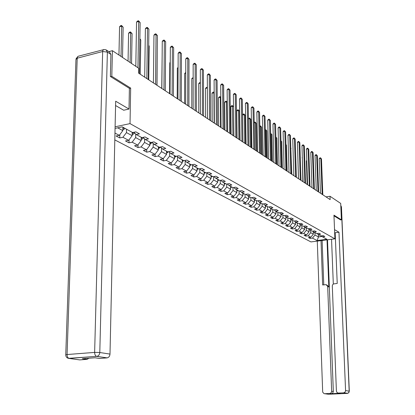 <?xml version="1.0" encoding="UTF-8"?>
<svg xmlns="http://www.w3.org/2000/svg" width="415" height="415" viewBox="0 0 415 415"><rect width="100%" height="100%" fill="white"/><g stroke="black" fill="none" stroke-linecap="round" stroke-linejoin="round"><path stroke-width="0.62" d="M114.805 139.897L310.939 241.914L334.91 238.833L130.025 123.608L115.1 126.808M321.35 235.855L322.434 236.809L324.841 236.498L323.238 235.611L320.821 235.928L318.217 234.496L320.645 234.174L319.011 233.266L316.572 233.593L313.906 232.13L316.36 231.798L314.684 230.875L312.225 231.202L309.502 229.708L311.971 229.371L310.259 228.426L307.78 228.764L304.994 227.233L307.489 226.891L305.736 225.921L303.23 226.263L300.382 224.697L302.898 224.349L301.103 223.353L298.577 223.706L295.662 222.103L298.198 221.745L296.362 220.728L293.815 221.091L290.827 219.452L293.389 219.084L291.512 218.046L288.939 218.415L285.878 216.734L285.961 219.26L282.931 217.616L282.869 215.079M322.434 236.809L326.921 239.279L317.06 240.55L312.474 238.111L310.098 238.423L310.062 237.339M178.979 169.196L178.984 167.105L176.038 167.644L178.979 169.196L181.92 168.661L186.537 171.12L183.612 171.644L186.47 173.154L189.38 172.635L193.872 175.021L190.978 175.529L193.753 176.998L196.637 176.489L201 178.813L198.131 179.311L200.834 180.733L203.687 180.245L207.931 182.501L205.093 182.984L207.718 184.369L210.545 183.892L214.674 186.086L211.863 186.558L214.42 187.907L217.216 187.44L221.237 189.577L218.451 190.039L220.941 191.351L223.711 190.895L227.622 192.975L224.868 193.421L227.29 194.702L230.035 194.256L233.842 196.285L231.114 196.72L233.474 197.965L236.192 197.535L239.901 199.506L237.198 199.937L239.497 201.151L242.194 200.725L245.81 202.65L243.128 203.065L245.374 204.247L248.04 203.838L251.568 205.71L248.912 206.12L251.096 207.272L253.741 206.867L257.181 208.698L254.551 209.093L256.683 210.218L259.302 209.824L262.654 211.609L260.049 211.998L262.13 213.097L264.728 212.713L267.997 214.451L265.418 214.835L267.447 215.904L270.02 215.53L273.215 217.227L270.658 217.6L272.639 218.643L275.187 218.274L278.304 219.934L275.773 220.298L277.708 221.32L280.234 220.962L283.279 222.58L280.768 222.938L282.656 223.934L285.162 223.581L288.135 225.163L285.644 225.511L287.496 226.486L289.976 226.144L292.881 227.69L290.417 228.032L292.222 228.981L294.681 228.644L297.524 230.159L295.075 230.491L296.839 231.42L299.277 231.093L302.058 232.571L299.635 232.898L301.357 233.806L303.775 233.484L306.493 234.932L304.091 235.248L305.777 236.14L308.174 235.824L310.83 237.235L308.449 237.551L310.098 238.423M182.258 159.817L182.247 162.913L178.99 167.105L174.233 164.573L171.265 165.123L171.276 162.893M114.96 133.044L119.281 135.342L116.107 136.006L119.753 137.93L122.913 137.272L128.629 140.317L125.491 140.96L129.018 142.822L132.146 142.184L137.687 145.131L134.579 145.753L137.998 147.558L141.09 146.946L146.459 149.799L143.382 150.406L146.697 152.155L149.758 151.558L154.961 154.323L151.921 154.909L155.132 156.611L158.167 156.03L163.214 158.712L160.2 159.282L163.318 160.932L166.322 160.366L171.219 162.971L168.236 163.526L171.265 165.123M115.064 128.385L122.238 126.85L132.624 132.556L135.861 131.877L139.424 133.853L136.203 134.517L141.837 137.614L145.037 136.955L148.487 138.864L145.297 139.513L150.749 142.511L153.918 141.873L157.259 143.725L154.105 144.353L159.386 147.252L162.524 146.635L165.761 148.43L162.638 149.042L167.759 151.854L170.861 151.252L173.999 152.99L170.913 153.586L175.877 156.31L178.948 155.729L181.993 157.415L178.932 157.991L183.752 160.636L186.792 160.071L189.748 161.71L186.719 162.265L191.398 164.838L194.402 164.288L197.27 165.876L194.277 166.42L198.821 168.91L201.794 168.376L204.579 169.922L201.617 170.451L206.027 172.873L208.973 172.355L211.681 173.854L208.75 174.367L213.035 176.723L215.95 176.214L218.586 177.672L215.681 178.175L219.846 180.463L222.736 179.97L225.293 181.386L222.419 181.874L226.476 184.104L229.329 183.622L231.819 185.002L228.976 185.474L232.919 187.642L235.751 187.175L238.174 188.514L235.352 188.981L239.196 191.092L241.997 190.635L244.352 191.938L241.561 192.389L245.301 194.443L248.077 194.002L250.375 195.273L247.61 195.714L251.251 197.711L254.001 197.281L256.237 198.515L253.503 198.946L257.051 200.896L259.774 200.476L261.953 201.68L259.24 202.1L262.7 204.004L265.398 203.589L267.525 204.766L264.837 205.176L268.214 207.028L270.881 206.623L272.956 207.77L270.295 208.174L273.584 209.98L276.229 209.585L278.252 210.706L275.617 211.095L278.828 212.859L281.448 212.475L283.419 213.564L280.81 213.948L283.943 215.67L286.542 215.292L288.467 216.36L285.878 216.734L284.581 215.577M129.392 88.4L130.668 88.099L111.811 76.319L112.424 50.682L138.729 68.283L138.651 73.175L330.153 199.625L330.024 196.269L325.998 196.881M313.268 231.565L313.356 234.143L310.711 232.711L310.633 230.33M317.112 233.521L318.217 234.496M310.83 237.235L313.356 234.143M308.174 235.824L310.711 232.711M308.957 229.225L309.04 231.803L306.343 230.335L306.265 227.928M312.775 231.129L313.906 232.13M306.493 234.932L309.04 231.803M303.775 233.484L306.343 230.335M304.553 226.839L304.631 229.407L301.871 227.902L301.793 225.475M308.345 228.686L309.502 229.708M302.058 232.571L304.631 229.407M299.277 231.093L301.871 227.902M300.045 224.401L300.123 226.953L297.296 225.418L297.223 222.964M303.811 226.185L304.994 227.233M297.524 230.159L300.123 226.953M294.681 228.644L297.296 225.418M295.433 221.906L295.511 224.448L292.622 222.881L292.549 220.396M299.168 223.623L300.382 224.697M292.881 227.69L295.511 224.448M289.976 226.144L292.622 222.881M290.718 219.353L290.791 221.885L287.834 220.277L287.766 217.766M294.422 221.003L295.662 222.103M288.135 225.163L290.791 221.885M285.162 223.581L287.834 220.277M289.561 218.321L290.827 219.452M283.279 222.58L285.961 219.26M280.234 220.962L282.931 217.616M280.95 214.026L281.017 216.573L277.915 214.887L277.853 212.324M278.304 219.934L281.017 216.573M275.187 218.274L277.915 214.887M275.892 211.245L275.954 213.824L272.78 212.096L272.717 209.502M279.482 212.765L280.81 213.948M273.215 217.227L275.954 213.824M270.02 215.53L272.78 212.096M270.71 208.397L270.767 211.007L267.514 209.238L267.457 206.613M274.253 209.881L275.617 211.095M267.997 214.451L270.767 211.007M264.728 212.713L267.514 209.238M265.398 205.482L265.455 208.117L262.119 206.307L262.067 203.651M268.899 206.924L270.295 208.174M262.654 211.609L265.455 208.117M259.302 209.824L262.119 206.307M259.956 202.494L260.008 205.16L256.589 203.303L256.543 200.616M263.406 203.895L264.837 205.176M257.181 208.698L260.008 205.16M253.741 206.867L256.589 203.303M254.379 199.428L254.426 202.126L250.919 200.222L250.873 197.504M257.777 200.787L259.24 202.1M251.568 205.71L254.426 202.126M248.04 203.838L250.919 200.222M248.658 196.29L248.704 199.018L245.104 197.063L245.063 194.313M251.998 197.597L253.503 198.946M245.81 202.65L248.704 199.018M242.194 200.725L245.104 197.063M242.791 193.063L242.827 195.828L239.139 193.821L239.102 191.04M246.069 194.324L247.61 195.714M239.901 199.506L242.827 195.828M236.192 197.535L239.139 193.821M236.768 189.754L236.804 192.55L233.017 190.495L232.981 187.632M239.979 190.962L241.561 192.389M233.842 196.285L236.804 192.55M230.035 194.256L233.017 190.495M230.584 186.361L230.616 189.193L226.725 187.077L226.699 184.063M233.728 187.507L235.352 188.981M227.622 192.975L230.616 189.193M223.711 190.895L226.725 187.077M224.245 182.88L224.266 185.738L220.266 183.57L220.241 180.395M227.306 183.964L228.976 185.474M221.237 189.577L224.266 185.738M217.216 187.44L220.266 183.57M217.714 179.29L217.74 182.195L213.632 179.965L213.611 176.624M220.702 180.318L222.419 181.874M214.674 186.086L217.74 182.195M210.545 183.892L213.632 179.965M211.017 175.612L211.033 178.549L206.81 176.256L206.8 172.739M213.917 176.567L215.681 178.175M207.931 182.501L211.033 178.549M203.687 180.245L206.81 176.256M204.128 171.831L204.139 174.803L199.797 172.448L199.791 168.781M206.935 172.713L208.75 174.367M201 178.813L204.139 174.803M196.637 176.489L199.797 172.448M197.042 167.935L197.047 170.954L192.586 168.526L192.586 164.864M199.755 168.744L201.617 170.451M193.872 175.021L197.047 170.954M189.38 172.635L192.586 168.526M189.759 163.935L189.754 166.991L185.163 164.496L185.168 160.838M192.363 164.662L194.277 166.42M186.537 171.12L189.754 166.991M181.92 168.661L185.163 164.496M177.532 156.699L177.516 160.34L182.247 162.913M184.748 160.455L186.719 162.265M174.233 164.573L177.516 160.34M174.533 155.573L174.518 158.712L169.647 156.066L169.668 152.435M176.904 156.118L178.932 157.991M171.219 162.971L174.518 158.712M166.322 160.366L169.647 156.066M166.576 151.205L166.555 154.385L161.534 151.657L161.565 148.046M168.822 151.646L170.913 153.586M163.214 158.712L166.555 154.385M158.167 156.03L161.534 151.657M158.38 146.703L158.348 149.924L153.171 147.112L153.213 143.523M160.481 147.04L162.638 149.042M154.961 154.323L158.348 149.924M149.758 151.558L153.171 147.112M149.929 142.06L149.888 145.328L144.55 142.428L144.596 138.859M151.885 142.283L154.105 144.353M146.459 149.799L149.888 145.328M141.09 146.946L144.55 142.428M141.209 137.266L141.162 140.586L135.653 137.593L135.71 134.055M143.004 137.37L145.297 139.513M137.687 145.131L141.162 140.586M132.146 142.184L135.653 137.593M132.209 132.328L132.152 135.695L126.466 132.603L126.528 129.205M133.838 132.302L136.203 134.517M128.629 140.317L132.152 135.695M122.913 137.272L126.466 132.603M122.918 127.223L122.85 130.642L117.673 127.825M119.281 135.342L122.85 130.642M111.811 76.319L110.577 76.625M112.424 50.682L108.823 51.626M340.528 219.929L341.395 219.81L340.694 203.407L330.024 196.269M341.395 219.81L333.951 215.162L334.91 238.833M130.668 88.099L130.025 123.608M318.398 234.594L318.481 236.929L322.04 236.467M314.907 232.675L314.99 235.035L318.481 236.929L317.06 240.55M312.474 238.111L314.99 235.035M119.753 137.93L119.821 134.631M129.018 142.822L129.075 139.731M137.998 147.558L138.039 144.664M146.697 152.155L146.734 149.441M155.132 156.611L155.163 154.069M163.318 160.932L163.339 158.551M186.47 173.154L186.475 171.13M193.753 176.998L193.753 175.042M200.834 180.733L200.829 178.844M207.718 184.369L207.713 182.538M214.42 187.907L214.405 186.133M220.941 191.351L220.925 189.629M227.29 194.702L227.27 193.032M233.474 197.965L233.453 196.347M239.497 201.151L239.476 199.574M245.374 204.247L245.348 202.722M251.096 207.272L251.075 205.788M256.683 210.218L256.657 208.776M262.13 213.097L262.104 211.692M267.447 215.904L267.421 214.539M272.639 218.643L272.608 217.315M277.708 221.32L277.677 220.028M282.656 223.934L282.625 222.673M287.496 226.486L287.46 225.257M292.222 228.981L292.186 227.783M296.839 231.42L296.808 230.258M301.357 233.806L301.321 232.67M305.777 236.14L305.741 235.03M137.946 67.759L138.688 21.466L140.12 22.54L139.321 73.621M135.804 66.322L136.54 22.057L138.688 21.466L138.496 20.75L140.12 22.54M136.54 22.057L137.635 20.989L138.496 20.75M122.871 129.553L123.54 129.537L125.138 128.442M122.508 57.426L123.131 27.203L121.673 26.15L119.567 26.726L118.949 55.05M122.892 128.728L123.997 127.815M123.276 127.421L122.907 127.825M119.567 26.726L120.666 25.668L121.507 25.434L121.673 26.15L121.03 56.44M121.507 25.434L123.131 27.203M115.578 105.529L123.696 110.229L129.008 109.041L115.676 101.219L109.996 354.088C109.804 356.158 108.865 357.419 107.195 357.875L99.569 358.446L94.988 357.782L82.32 358.716L86.958 359.369L79.732 359.898L69.123 358.43C67.806 357.974 67.126 356.677 67.069 354.535L94.63 352.402L102.655 51.517L77.206 58.209L67.069 354.535L65.746 354.908C65.871 357.045 66.997 358.218 69.123 358.43L96.648 356.371L68.345 358.342M106.728 50.231L109.627 52.155L110.914 54.438L110.38 76.5L129.392 88.348L129.008 109.041M88.981 358.223L86.958 359.369M335.201 233.521L334.698 233.588M317.283 241.099L322.683 392.134L324.022 393.638L328.462 394.25L347.262 393.404L343.63 392.87L338.054 393.067L336.897 392.351L336.404 391.018L332.291 285.785L332.664 284.69L333.52 283.938L337.229 283.435L335.17 232.742L338.977 232.239L345.576 390.593L349.181 391.148L341.322 206.737L340.824 206.411M334.537 229.64L338.977 232.239M327.015 239.849L328.815 286.973L327.684 286.49L331.652 391.236L333.328 391.485L332.7 393.15L331.414 393.736L339.46 393.244M327.684 286.49L326.195 284.664L322.637 284.96L321.018 240.617M324.68 393.726L330.293 393.384L331.3 392.559L331.652 391.236M343.63 392.87L345.093 392.102L345.576 390.593M340.601 219.919L333.982 215.852M327.513 239.782L333.328 391.485M333.312 284.052L331.549 239.263M322.128 240.477L323.762 284.846M326.89 284.965L328.815 286.973M146.837 78.58L147.512 28.096L148.897 29.143L148.248 79.514M144.705 77.174L145.385 28.671L147.512 28.096L147.304 27.385L148.897 29.143M145.385 28.671L146.459 27.613L147.304 27.385M155.526 84.318L156.061 34.528L157.404 35.54L156.891 85.22M153.41 82.922L153.96 35.083L156.061 34.528L155.848 33.817L157.404 35.54M153.96 35.083L155.008 34.04L155.848 33.817M132.172 134.579L132.753 134.569L134.626 133.039M131.545 63.479L132.084 33.667L130.668 32.645L128.583 33.205L128.053 61.14M132.188 133.76L133.557 132.359M132.53 132.499L132.203 132.873M128.583 33.205L129.656 32.157L130.492 31.929L130.668 32.645L130.118 62.52M130.492 31.929L132.084 33.667M141.178 139.45L141.681 139.44L143.554 137.889M141.188 138.636L142.371 137.505M141.489 137.422L141.204 137.754M140.234 74.223L140.763 39.928L139.86 39.28M139.865 38.777L140.763 39.928M163.946 89.879L164.35 40.763L165.658 41.744L165.269 90.755M161.85 88.494L162.27 41.303L164.35 40.763L164.127 40.053L165.658 41.744M162.27 41.303L163.297 40.265L164.127 40.053M172.111 95.268L172.396 46.812L173.662 47.761L173.397 96.119M170.036 93.899L170.337 47.336L172.396 46.812L172.163 46.101L173.662 47.761M170.337 47.336L171.343 46.314L172.163 46.101M180.037 100.503L180.203 52.679L181.433 53.602L181.282 101.327M177.973 99.144L178.165 53.187L180.203 52.679L179.965 51.974L181.433 53.602M178.165 53.187L179.15 52.176L179.965 51.974M149.903 144.171L152.212 142.589M149.934 142.48L149.924 143.351L150.889 142.48M150.178 142.195L149.924 142.49M148.746 79.841L149.182 46.008L148.684 45.65M148.689 45.37L149.182 46.008M158.359 148.746L160.6 147.149M158.369 147.937L159.236 147.169M158.597 146.822L158.374 147.081M157.005 85.298L157.238 51.823M166.565 153.187L168.682 151.672M162.13 57.203L161.751 88.426M166.571 152.378L167.385 151.646M187.725 105.581L187.782 58.38L188.981 59.278L188.934 106.38M185.681 104.232L185.764 58.878L187.782 58.38L187.538 57.675L188.981 59.278M185.764 58.878L186.729 57.877L187.538 57.675M174.523 157.498L176.453 156.201M170.238 62.691L169.792 62.8L169.585 93.603M174.528 156.683L175.296 155.993M169.792 62.8L170.238 62.338M195.19 110.509L195.149 63.915L196.311 64.792L196.368 111.287M193.167 109.171L193.151 64.398L195.149 63.915L194.894 63.215L196.311 64.792M193.151 64.398L194.096 63.407L194.894 63.215M182.252 161.684L183.985 160.595M178.102 68.034L177.329 68.216L177.2 98.63M182.252 160.87L182.974 160.211M177.329 68.216L178.108 67.417M202.447 115.297L202.307 69.3L203.433 70.145L203.589 116.055M200.435 113.975L200.326 69.767L202.307 69.3L202.048 68.6L203.433 70.145M200.326 69.767L201.254 68.786L202.048 68.6M189.754 165.751L191.325 164.797M185.738 73.227L184.665 73.486L184.597 103.517M189.754 164.931L190.433 164.309M184.665 73.486L185.738 72.475M209.497 119.956L209.264 74.529L210.358 75.354L210.607 120.687M207.505 118.638L207.303 74.985L209.264 74.529L208.999 73.834L210.358 75.354M207.303 74.985L208.216 74.02L208.999 73.834M197.047 169.694L198.552 168.765M193.157 78.29L191.792 78.606L191.792 108.263M197.047 168.884L197.68 168.288M191.792 78.606L193.157 77.538M216.35 124.479L216.028 79.618L217.097 80.422L217.429 125.195M214.373 123.177L214.093 80.064L216.028 79.618L215.764 78.928L217.097 80.422M214.093 80.064L214.986 79.104L215.764 78.928M204.133 173.543L205.575 172.624M200.362 83.213L198.733 83.586L198.79 112.885M204.128 172.723L204.73 172.158M198.733 83.586L199.625 82.637L200.357 82.466M223.016 128.883L222.616 84.572L223.654 85.35L224.069 129.579M221.055 127.587L220.697 85.002L222.616 84.572L222.341 83.882L223.654 85.35M220.697 85.002L221.574 84.053L222.341 83.882M211.022 177.267L212.402 176.375M205.482 88.436L206.364 87.492L207.116 87.321L207.365 87.996L205.482 88.436L205.596 117.383M211.022 176.458L211.583 175.924M229.505 133.163L229.023 89.391L230.035 90.148L230.527 133.843M227.56 131.882L227.124 89.811L229.023 89.391L228.748 88.701L230.035 90.148M227.124 89.811L227.985 88.872L228.748 88.701M217.73 180.893L219.047 180.022M214.176 92.924L212.055 93.157L212.226 121.756M217.725 180.089L218.249 179.586M212.055 93.157L212.921 92.223L213.668 92.057L213.922 92.742L214.119 123.006M213.668 92.057L214.171 92.478M235.819 137.334L235.264 94.081L236.249 94.822L236.815 137.993M233.889 136.063L233.38 94.496L235.264 94.081L234.983 93.396L236.249 94.822M233.38 94.496L234.231 93.562L234.983 93.396M224.25 184.426L225.516 183.575M220.801 97.707L220.308 97.354L218.456 97.758L218.679 126.015M224.245 183.627L224.738 183.15M218.456 97.758L219.307 96.83L220.049 96.669L220.308 97.354L220.557 127.26M220.049 96.669L220.801 97.411M241.966 141.391L241.343 98.651L242.303 99.372L242.936 142.034M240.052 140.13L239.476 99.055L241.343 98.651L241.058 97.971L242.303 99.372M239.476 99.055L240.311 98.132L241.058 97.971M230.6 187.86L231.814 187.035M227.254 102.365L226.528 101.841L224.691 102.235L224.961 130.165M230.595 187.072L231.051 186.62M224.691 102.235L225.527 101.322L226.263 101.161L226.528 101.841L226.829 131.399M226.263 101.161L227.249 102.215M247.952 145.349L247.267 103.107L248.201 103.807L248.896 145.971M246.054 144.093L245.415 103.496L247.267 103.107L246.977 102.427L248.201 103.807M245.415 103.496L246.235 102.583L246.977 102.427M236.783 191.206L237.945 190.402M230.771 106.603L231.591 105.695L232.317 105.54L233.531 106.888L232.587 106.219L230.771 106.603L231.088 134.211M236.773 190.423L237.209 189.997M232.317 105.54L232.94 135.435M253.788 149.198L253.036 107.444L253.949 108.133L254.706 149.81M251.905 147.958L251.205 107.827L253.036 107.444L252.745 106.769L253.949 108.133M251.205 107.827L252.014 106.925L252.745 106.769M242.811 194.464L243.921 193.686M239.834 139.985L239.429 111.158L238.501 110.483L236.695 110.857L237.058 138.154M242.796 193.691L243.2 193.291M236.695 110.857L237.505 109.959L238.226 109.809L238.501 110.483L238.895 139.367M238.226 109.809L239.429 111.158M259.474 152.953L258.664 111.677L259.557 112.346L260.371 153.545M257.606 151.724L256.854 112.05L258.664 111.677L258.369 111.007L259.557 112.346M256.854 112.05L257.642 111.158L258.369 111.007M248.678 197.639L249.742 196.886M248.668 196.876L249.042 196.497M245.618 143.803L245.172 115.297L244.259 114.644L244.7 143.201M242.531 114.95L243.273 114.12L243.984 113.975L245.172 115.297M243.984 113.975L244.259 114.644L242.531 114.997M265.019 156.616L264.153 115.806L265.024 116.459L265.896 157.192M263.167 155.392L262.358 116.169L264.153 115.806L263.857 115.137L265.024 116.459M262.358 116.169L263.136 115.282L263.857 115.137M254.4 200.736L255.422 200.004M254.39 199.983L254.737 199.625M251.257 147.527L250.769 119.344L249.882 118.7L250.359 146.936M248.445 118.685L249.602 118.036L250.769 119.344M249.602 118.036L249.882 118.7L248.45 118.991M270.424 160.185L269.511 119.831L270.357 120.469L271.28 160.75M268.588 158.976L267.732 120.189L269.511 119.831L269.211 119.167L270.357 120.469M267.732 120.189L268.495 119.313L269.211 119.167M259.982 203.76L260.962 203.044M259.966 203.013L260.293 202.681M256.761 151.164L256.237 123.286L255.37 122.658L255.884 150.588M254.208 122.342L255.085 122L256.237 123.286M255.085 122L255.37 122.658L254.219 122.892M275.7 163.671L274.735 123.763L275.56 124.381L276.535 164.221M273.879 162.467L272.971 124.111L274.735 123.763L274.434 123.099L275.56 124.381M272.971 124.111L273.729 123.239L274.434 123.099M265.424 206.706L266.363 206.011M265.408 205.97L265.714 205.653M262.13 154.707L261.569 127.135L260.724 126.528L261.279 154.147M259.826 125.989L260.438 125.87L261.569 127.135M260.438 125.87L260.724 126.528L259.837 126.7M280.851 167.069L279.84 127.597L280.644 128.204L281.666 167.608M279.046 165.876L278.092 127.939L279.84 127.597L279.534 126.943L280.644 128.204M278.092 127.939L278.833 127.078L279.534 126.943M270.736 209.58L271.633 208.906M270.72 208.849L271 208.558M267.374 158.172L266.778 130.896L265.953 130.3L266.539 157.622M265.304 129.713L265.994 129.885L266.778 130.896M265.662 129.646L265.953 130.3L265.32 130.424M285.878 170.389L284.82 131.342L285.608 131.934L286.672 170.913M284.088 169.206L283.087 131.674L284.82 131.342L284.514 130.689L285.608 131.934M283.087 131.674L283.819 130.824L284.514 130.689M275.918 212.387L276.779 211.733M275.902 211.666L276.162 211.396M272.494 161.549L271.861 134.569L271.057 133.988L271.68 161.015M270.653 133.355L271.861 134.569M270.767 133.334L271.057 133.988L270.668 134.061M290.785 173.631L289.686 135.005L290.453 135.581L291.563 174.144M289.011 172.458L287.969 135.326L289.686 135.005L289.374 134.351L290.453 135.581M287.969 135.326L288.69 134.481L289.374 134.351M280.981 215.126L281.806 214.493M277.495 164.854L276.831 138.154L276.042 137.588L276.701 164.33M275.871 137.023L276.831 138.154M275.876 137.215L275.887 137.614M295.579 176.795L294.443 138.579L295.195 139.144L296.341 177.298M293.815 175.633L292.741 138.895L294.443 138.579L294.131 137.93L295.195 139.144M292.741 138.895L293.447 138.06L294.131 137.93M285.925 217.802L286.713 217.19M282.382 168.08L281.692 141.66L280.981 141.147M280.971 140.732L281.692 141.66M300.263 179.887L299.085 142.07L299.822 142.625L301.005 180.38M298.515 178.735L297.399 142.381L299.085 142.07L298.774 141.427L299.822 142.625M297.399 142.381L298.1 141.551L298.774 141.427M290.749 220.417L291.512 219.826M287.154 171.234L286.438 145.089L285.956 144.742M285.951 144.462L286.438 145.089M304.843 182.911L303.63 145.483L304.345 146.028L305.565 183.388M303.106 181.765L301.959 145.79L303.63 145.483L303.313 144.845L304.345 146.028M301.959 145.79L302.644 144.97L303.313 144.845M295.47 222.974L296.196 222.399M291.823 174.316L290.822 148.254M290.816 148.098L291.076 148.44M309.315 185.868L308.07 148.824L308.77 149.353L310.026 186.335M307.593 184.727L306.41 149.125L308.07 148.824L307.754 148.191L308.77 149.353M306.41 149.125L307.09 148.311L307.754 148.191M300.076 225.47L300.776 224.914M296.388 177.329L295.568 151.683M313.693 188.752L312.412 152.092L313.102 152.606L314.383 189.214M311.981 187.627L310.768 152.383L312.412 152.092L312.096 151.459L313.102 152.606M310.768 152.383L311.437 151.574L312.096 151.459M304.584 227.913L305.253 227.373M297.778 154.691L298.468 178.704M317.973 191.58L316.661 155.288L317.335 155.791L318.647 192.026M316.277 190.459L315.032 155.573L316.661 155.288L316.344 154.655L317.335 155.791M315.032 155.573L315.69 154.769L316.344 154.655M308.993 230.304L309.637 229.78M302.343 157.799L302.862 181.604M302.104 157.84L302.333 157.565M322.159 194.345L320.821 158.411L321.475 158.904L322.823 194.78M320.473 193.234L319.202 158.691L320.821 158.411L320.499 157.788L321.475 158.904M319.202 158.691L319.856 157.897L320.499 157.788M313.304 232.639L313.922 232.135M306.799 160.844L306.384 160.916L307.167 184.447M306.384 160.916L306.789 160.429M122.882 129.21L123.483 129.542M123.073 127.659L123.053 128.655M106.977 357.901L96.949 356.361C98.64 355.894 99.59 354.612 99.792 352.511L109.996 354.088M110.914 54.438L107.381 52.103L99.792 352.511L94.63 352.402C94.698 354.581 95.372 355.904 96.648 356.371L107.195 357.875M107.381 52.103L106.095 49.81L103.672 49.525L102.821 50.49L102.655 51.517L107.381 52.103M65.752 354.752L75.961 59.511L77.206 58.209L77.569 56.798L78.269 56.227L103.257 49.759M338.505 393.104L340.155 393.342M331.414 393.736L329.733 393.498M343.786 392.86L347.858 393.301L348.937 392.491L349.181 391.148L348.709 392.647L347.391 393.389M341.452 206.966L340.788 205.508L341.446 206.883L349.311 391.205M132.178 134.289L132.696 134.569M133.531 132.416L134.569 132.987M132.312 132.758L132.292 133.713M141.178 139.201L141.624 139.44M142.661 137.443L143.538 137.925M141.261 137.697L141.245 138.61M149.903 143.964L150.272 144.166M151.574 142.345L152.165 142.672M158.364 148.58L158.665 148.741M160.2 147.097L160.532 147.278M77.771 56.533L76.007 58.904M87.16 359.343L82.569 358.7M329.873 393.487L331.554 393.726"/></g></svg>
